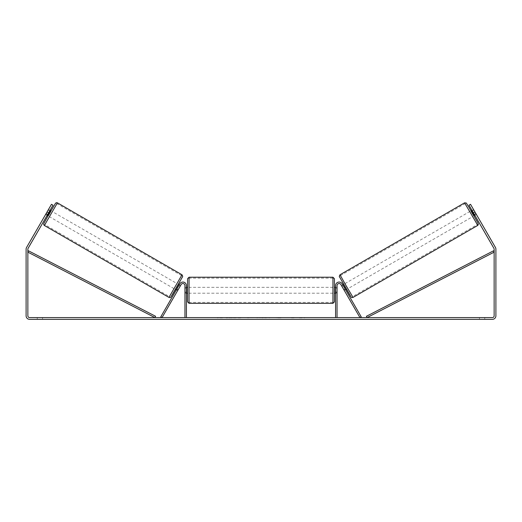 <?xml version="1.0" encoding="UTF-8"?>
<svg xmlns="http://www.w3.org/2000/svg" width="522" height="522" viewBox="0 0 522 522"><rect width="100%" height="100%" fill="white"/><g stroke="black" fill="none" stroke-linecap="round" stroke-linejoin="round"><path stroke-width="0.39" stroke-dasharray="2.61 1.96" d="M343.841 289.671L345.114 288.94L345.701 289.958L342.158 283.818A3.523 3.523 0 0 0 335.581 285.58A3.523 3.523 0 0 1 342.158 283.818A3.523 3.523 0 0 0 335.581 285.58L335.581 317.585L337.049 317.585L337.049 285.58A2.055 2.055 0 0 1 340.886 284.555A2.055 2.055 0 0 0 337.049 285.58L337.049 292.039L337.049 285.58A2.055 2.055 0 0 1 340.886 284.555L344.429 290.689L345.701 289.958L344.429 290.689L340.886 284.555L359.958 317.585L361.224 316.854L342.158 283.818L345.114 288.94L343.841 289.671M337.049 292.039L337.049 293.214L337.049 292.039L335.581 292.039L335.581 293.214L335.581 285.58L335.581 292.039L337.049 292.039M335.581 317.585L337.049 317.585M470.909 210.881L473.846 215.971M471.94 210.288L473.558 209.57M475.992 213.759L474.211 214.79L472.116 211.156L473.898 210.131M476.305 214.333L473.454 209.413M474.876 215.377L476.39 214.503L475.816 213.478L476.403 214.496L474.876 215.377L474.289 214.359L474.876 215.377M342.765 284.868L341.492 285.606L341.936 286.317L343.463 285.436L345.557 289.071L344.031 289.951L344.429 290.689M343.646 284.359L346.712 289.371L343.776 284.281M341.91 286.33L343.182 285.599M345.277 289.227L344.005 289.964M344.031 289.951L341.936 286.317M474.459 214.646L475.947 213.785M473.852 210.157L472.358 211.018M472.116 211.156L474.211 214.79M343.463 285.436L345.557 289.071M345.512 289.097L343.411 285.462M347.985 288.633L345.049 283.55L347.985 288.633L472.573 216.702L469.637 211.619L472.573 216.702M345.049 283.55L469.637 211.619M352.578 296.594L340.455 275.59L352.578 296.594L477.173 224.662L465.043 203.658L477.173 224.662M340.455 275.59L465.043 203.658M235.924 317.585L226.019 317.585L235.924 317.585M235.924 317.878L226.019 317.878L235.924 317.878M484.742 317.585L484.742 319.347L479.457 319.347L484.742 319.347L484.742 317.585L479.457 317.585L484.742 317.585M42.543 317.585L42.543 319.347L37.258 319.347L42.543 319.347L42.543 317.585L37.258 317.585L42.543 317.585M45.695 214.333L47.124 215.377L47.711 214.359L46.184 213.478L45.597 214.496L51.469 204.324L46.184 213.478L47.711 214.359L47.124 215.377L45.597 214.496L48.442 209.57M289.632 317.585L294.075 317.585M294.075 317.878L289.632 317.878M265.548 317.585L261 317.585M48.592 212.832L52.996 205.205L47.711 214.359L52.996 205.205L51.469 204.324L47.065 211.952L48.592 212.832L28.097 248.328A1.762 1.762 0 0 0 27.862 249.209L27.862 315.823A1.762 1.762 0 0 0 29.623 317.585L492.376 317.585A1.762 1.762 0 0 0 494.138 315.823L494.138 249.209A1.762 1.762 0 0 0 493.903 248.328L473.408 212.832L474.935 211.952L470.531 204.324L475.816 213.478L470.531 204.324L469.004 205.205L470.531 204.324L469.004 205.205L473.408 212.832M304.75 317.585L302.107 317.585M219.012 317.585L222.535 317.585L219.012 317.585M257.405 317.585L247.487 317.878L257.405 317.585M47.065 211.952L26.57 247.448A3.523 3.523 0 0 0 26.1 249.209L26.1 315.823A3.523 3.523 0 0 0 29.623 319.347L492.376 319.347A3.523 3.523 0 0 0 495.9 315.823L495.9 249.209A3.523 3.523 0 0 0 495.43 247.448L474.935 211.952M474.289 214.359L469.004 205.205L474.289 214.359L475.816 213.478L474.289 214.359M52.996 205.205L51.469 204.324L52.996 205.205M37.258 317.585L37.258 319.347L37.258 317.585M479.457 317.585L479.457 319.347L479.457 317.585M238.228 317.585L241.993 317.585M234.424 317.878L238.326 317.585L234.424 317.878M238.228 317.878L241.993 317.878M302.107 317.878L299.465 317.585M299.465 317.878L304.75 317.878M222.535 317.878L217.25 317.878L222.535 317.585M261.998 317.585L264.615 317.585M264.615 317.878L263.316 317.585M261 317.878L260.171 317.585M260.171 317.878L256.811 317.585M256.811 317.878L261.783 317.585M261.783 317.878L264.902 317.585M264.902 317.878L269.867 317.585M269.867 317.878L266.403 317.585M266.403 317.878L265.548 317.878M263.316 317.878L261.998 317.878M280.94 317.878L278.494 317.585M278.494 317.878L273.123 317.585L278.578 317.585M278.578 317.878L281.025 317.878M178.159 289.671L176.886 288.94L179.842 283.818A3.523 3.523 0 0 1 186.419 285.58A3.523 3.523 0 0 0 179.842 283.818A3.523 3.523 0 0 1 186.419 285.58L186.419 317.585L184.951 317.585L184.951 285.58A2.055 2.055 0 0 0 181.114 284.555A2.055 2.055 0 0 1 184.951 285.58L184.951 293.214L184.951 285.58A2.055 2.055 0 0 0 181.114 284.555L177.571 290.689L176.299 289.958L176.886 288.94L176.299 289.958L177.571 290.689L181.114 284.555L162.042 317.585L160.776 316.854L179.842 283.818L176.886 288.94L178.159 289.671M186.419 317.585L184.951 317.585M186.419 285.58L186.419 292.039L186.419 285.58M186.419 292.039L186.419 293.214L186.419 292.039L184.951 292.039L186.419 292.039M187.594 278.683L187.594 301.879M334.406 287.341L334.406 278.683M186.419 292.379L184.951 292.379L186.713 292.379L186.713 288.183L186.713 292.379L186.713 288.183L184.951 288.183L184.951 287.341L184.951 288.183L186.419 288.183M335.581 292.379L337.049 292.379L337.049 287.341L337.049 293.214L337.049 292.379L335.287 292.379L335.287 288.183L335.287 292.379L335.287 288.183L337.049 288.183L335.581 288.183M334.406 301.879L334.406 293.214M184.951 292.379L184.951 288.183L184.951 292.379M332.938 277.215L332.938 303.347M189.062 303.347L189.062 277.215M50.06 210.288L48.546 209.413M48.148 210.157L49.642 211.018M47.541 214.646L46.053 213.785M177.571 290.689L177.969 289.951L176.443 289.071L178.537 285.436L180.064 286.317L180.508 285.606L179.235 284.868M178.354 284.359L175.288 289.371L178.224 284.281M176.723 289.227L177.995 289.964M180.09 286.33L178.818 285.599M177.969 289.951L180.064 286.317M51.091 210.881L48.154 215.971M46.008 213.759L47.789 214.79L49.884 211.156L48.102 210.131M49.884 211.156L47.789 214.79M178.537 285.436L176.443 289.071M176.488 289.097L178.589 285.462M176.951 283.55L174.015 288.633L176.951 283.55L52.363 211.619L49.427 216.702L52.363 211.619M174.015 288.633L49.427 216.702M169.422 296.594L181.545 275.59L169.422 296.594L44.827 224.662L56.957 203.658L44.827 224.662M181.545 275.59L56.957 203.658M27.862 252.146L154.904 317.585L155.576 316.28L28.534 250.841L27.862 252.146M494.138 252.146L367.096 317.585L366.424 316.28L493.466 250.841L494.138 252.146M477.643 225.478L464.573 202.843M471.04 210.81L473.976 215.893L471.04 210.81M339.985 274.774L353.048 297.409M351.045 296.868L339.45 276.784M50.96 210.81L48.024 215.893L50.96 210.81M182.015 274.774L168.952 297.409M44.357 225.478L57.427 202.843M170.955 296.868L182.55 276.784M337.049 293.214L335.581 293.214L337.049 293.214M184.951 293.214L186.419 293.214L184.951 293.214M186.419 287.341L184.951 287.341M337.049 287.341L335.581 287.341M332.938 287.341L189.062 287.341M332.938 302.408L189.062 302.408M332.938 278.154L189.062 278.154M332.938 293.214L189.062 293.214"/><path stroke-width="0.78" d="M337.049 317.585L337.049 285.58A2.055 2.055 0 0 1 340.886 284.555L359.958 317.585L361.224 316.854L342.158 283.818A3.523 3.523 0 0 0 335.581 285.58L335.581 317.585M477.643 225.478L353.048 297.409L346.367 286.18L339.985 274.774L464.573 202.843L477.806 225.367L478.374 224.284L477.891 222.868L469.056 207.417L466.276 203.012L464.573 202.843M474.876 215.377L473.846 215.971L472.345 213.446L470.909 210.881L471.94 210.288M473.558 209.57L476.305 214.333M342.765 284.868L343.646 284.359M345.701 289.958L346.582 289.442M341.91 286.33L341.492 285.606M343.182 285.599L345.277 289.227M341.884 286.343L344.429 290.689M472.358 211.018L472.071 211.182L474.165 214.816L474.459 214.646M474.165 214.816L472.071 211.182M48.592 212.832L47.065 211.952L51.469 204.324L52.996 205.205L28.097 248.328A1.762 1.762 0 0 0 27.862 249.209L27.862 315.823A1.762 1.762 0 0 0 29.623 317.585L492.376 317.585A1.762 1.762 0 0 0 494.138 315.823L494.138 249.209A1.762 1.762 0 0 0 493.903 248.328L469.004 205.205L470.531 204.324L474.935 211.952L473.408 212.832M47.065 211.952L26.57 247.448A3.523 3.523 0 0 0 26.1 249.209L26.1 315.823A3.523 3.523 0 0 0 29.623 319.347L492.376 319.347A3.523 3.523 0 0 0 495.9 315.823L495.9 249.209A3.523 3.523 0 0 0 495.43 247.448L474.935 211.952M186.419 317.585L186.419 285.58A3.523 3.523 0 0 0 179.842 283.818L160.776 316.854L162.042 317.585L181.114 284.555A2.055 2.055 0 0 1 184.951 285.58L184.951 317.585M187.594 290.278L187.594 278.683L189.062 277.215L189.062 303.347L187.594 301.879L187.594 290.278M189.062 303.347L332.938 303.347L332.938 277.215L334.406 278.683L334.406 290.278L334.406 287.341L335.581 287.341M186.419 288.183L186.419 292.379M335.581 292.379L335.581 288.183M335.581 293.214L334.406 293.214L334.406 290.278L334.406 301.879L332.938 303.347M182.015 274.774L57.427 202.843L44.357 225.478L168.952 297.409L182.015 274.774L182.726 276.334L176.847 286.969C169.004 300.561 170.896 297.201 168.952 297.409M47.124 215.377L48.154 215.971L49.655 213.446L51.091 210.881L50.06 210.288M49.642 211.018L49.929 211.182L47.835 214.816L47.541 214.646M180.09 286.33L180.508 285.606M179.235 284.868L178.354 284.359M176.299 289.958L175.418 289.442M177.571 290.689L180.116 286.343M178.818 285.599L176.723 289.227M48.442 209.57L45.695 214.333M47.835 214.816L49.929 211.182M27.862 252.146L154.904 317.585L155.576 316.28L28.534 250.841L27.862 252.146M494.138 252.146L367.096 317.585L366.424 316.28L493.466 250.841L494.138 252.146M339.45 276.784L351.045 296.868M44.357 225.478L43.691 224.63L43.776 223.533L48.024 215.893L55.573 203.156L56.572 202.653L57.427 202.843M182.55 276.784L170.955 296.868M353.048 297.409C351.104 297.201 352.996 300.561 345.153 286.969L339.274 276.334L339.985 274.774M332.938 277.215L189.062 277.215M187.594 287.341L186.419 287.341M187.594 293.214L186.419 293.214"/></g></svg>
